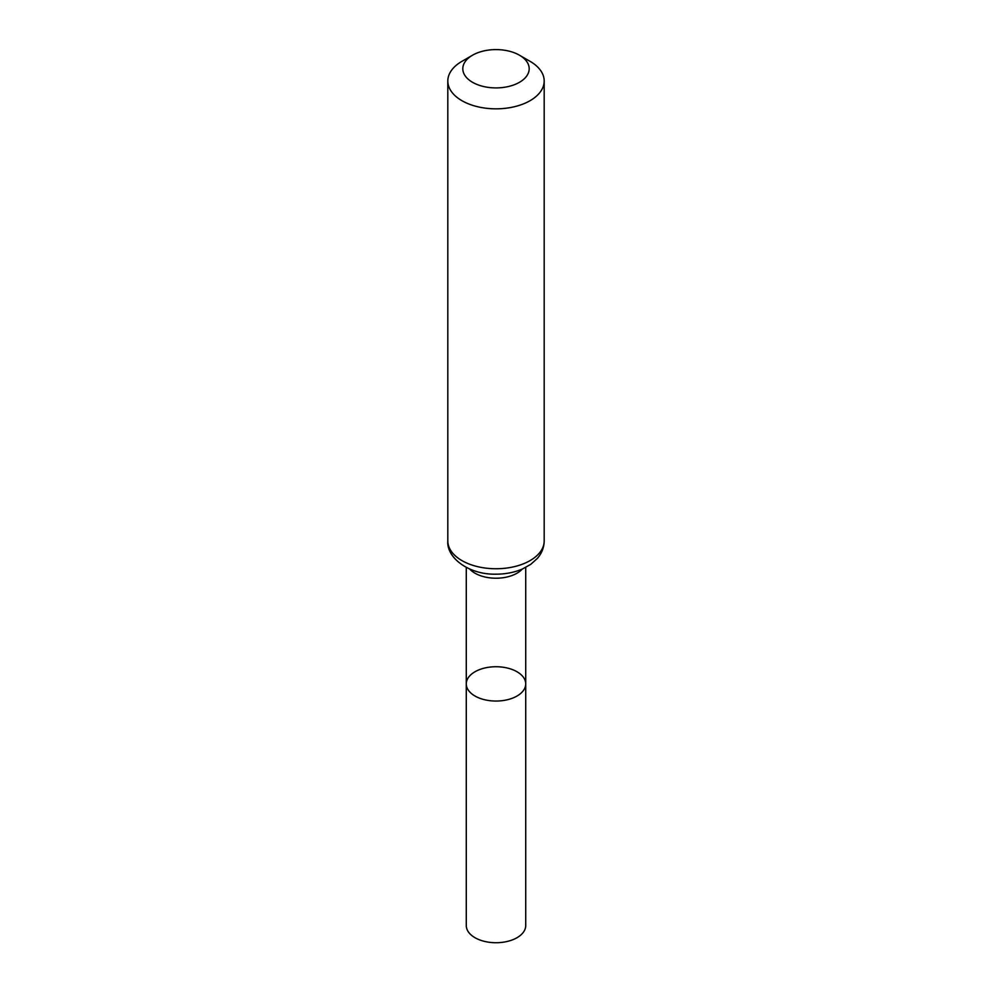 <?xml version="1.0" encoding="UTF-8"?>
<svg xmlns="http://www.w3.org/2000/svg" width="992" height="992" viewBox="0 0 992 992"><rect width="100%" height="100%" fill="white"/><g stroke="black" fill="none" stroke-linecap="round" stroke-linejoin="round"><path stroke-width="1.49" d="M466.277 683.885A29.723 17.162 0 0 0 496 701.046A29.723 17.162 0 0 0 525.723 683.885A29.723 17.162 180 0 1 507.371 699.744A29.723 17.162 180 0 1 474.982 696.024A29.723 17.162 180 0 1 466.277 683.885A29.723 17.162 180 0 1 496 666.736A29.723 17.162 180 0 1 525.723 683.885L525.723 925.573A29.723 17.162 0 0 1 507.371 941.42A29.723 17.162 0 0 1 474.982 937.7A29.723 17.162 0 0 1 466.277 925.573L466.277 567.412M530.075 61.343L519.461 55.205A33.17 19.146 180 0 1 519.461 82.299A33.17 19.146 180 0 1 472.539 82.299A33.17 19.146 180 0 1 472.539 55.205A33.17 19.146 180 0 1 519.461 55.205L530.075 61.343A48.186 27.826 180 0 1 544.186 81.009A48.186 27.826 180 0 1 496 108.835A48.186 27.826 180 0 1 447.814 81.009A48.186 27.826 180 0 1 461.925 61.343L472.539 55.205M522.313 569.036A29.723 17.162 180 0 1 496 578.224A29.723 17.162 180 0 1 469.687 569.036M544.186 540.925A48.186 27.826 180 0 1 496 568.751A48.186 27.826 180 0 1 447.814 540.925C446.412 558.087 469.315 574.827 495.901 574.182C505.498 574.17 514.34 572.446 522.424 568.999L530.708 564.386L537.292 558.496C541.793 553.325 544.087 547.46 544.186 540.925L544.186 81.009M525.723 567.412L525.723 683.885M447.814 81.009L447.814 540.925"/></g></svg>
